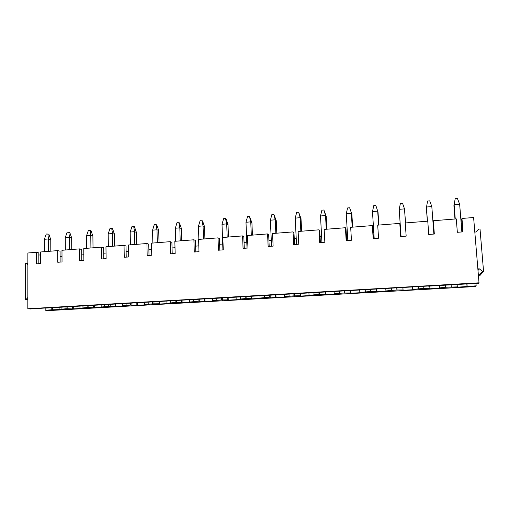 <?xml version="1.0" encoding="UTF-8"?>
<svg xmlns="http://www.w3.org/2000/svg" width="509" height="509" viewBox="0 0 509 509"><rect width="100%" height="100%" fill="white"/><g stroke="black" fill="none" stroke-linecap="round" stroke-linejoin="round"><path stroke-width="0.76" d="M51.791 309.828L62.753 309.497L59.101 309.415L66.062 308.753L72.863 308.931L83.546 308.327L79.97 308.231L87.166 307.557L93.821 307.748L104.676 307.137L101.183 307.035L108.621 306.342L115.123 306.545L126.162 305.922L122.745 305.814L130.431 305.107L136.781 305.324L148.004 304.687L144.671 304.573L152.611 303.848L159.018 303.765L159.616 303.848L158.795 304.083L170.21 303.434L166.958 303.313L172.933 302.696L181.554 302.486L182.107 302.575L181.185 302.817L192.79 302.161L189.634 302.034L198.116 301.271L204.478 301.194L204.981 301.283L203.956 301.532L215.759 300.864L212.698 300.73L221.46 299.947L227.797 299.871L227.116 300.227L239.128 299.546L236.157 299.4L245.211 298.605L251.522 298.535L250.676 298.898L262.899 298.204L260.029 298.051L269.382 297.237L275.668 297.167L274.65 297.542L287.082 296.842L284.321 296.677L293.979 295.844L300.24 295.78L299.044 296.168L311.699 295.455L309.046 295.277L319.022 294.425L325.245 294.367L323.877 294.768L336.754 294.037L334.216 293.858L341.984 293.12L350.707 292.923L349.149 293.343L362.262 292.599L359.838 292.408L370.476 291.511L376.635 291.46L374.879 291.886L388.227 291.135L385.93 290.932L396.918 290.009L403.033 289.965L401.079 290.41L414.676 289.64L412.506 289.43L421.178 288.635L429.927 288.444L427.764 288.902L441.608 288.126L439.572 287.903L445.846 287.241L457.317 286.898L454.938 287.369L476.163 285.835L475.482 286.548L49.322 310.547L45.167 310.197L51.791 309.828L51.784 307.627M46.421 307.939L30.375 308.969L27.817 308.753L27.874 252.998L36.355 252.318L36.362 263.878L40.548 263.567L40.529 251.987L57.721 250.619L57.771 262.275L62.034 261.95L61.971 250.282L79.455 248.888L79.557 260.64L83.883 260.315L83.775 248.545L101.558 247.132L101.705 258.979L106.114 258.648L105.955 246.782L124.043 245.344L124.247 257.287L128.726 256.95L128.516 244.988L146.923 243.518L147.177 255.569L151.739 255.225L151.472 243.156L170.203 241.667L170.515 253.813L175.16 253.469L174.835 241.298L193.904 239.784L194.266 252.031L198.994 251.681L198.612 239.408L218.024 237.862L218.45 250.218L223.26 249.855L222.821 237.48L242.577 235.909L243.067 248.373L247.966 248.004L247.463 235.521L267.581 233.917L268.135 246.49L273.123 246.114L272.563 233.523L293.05 231.894L293.668 244.574L298.751 244.193L298.121 231.487L318.99 229.826L319.677 242.628L324.85 242.239L324.157 229.419L345.42 227.727L346.171 240.636L351.445 240.242L350.676 227.307L372.346 225.582L373.173 238.613L378.55 238.206L377.71 225.156L399.788 223.394L400.691 236.545L406.169 236.138L405.253 222.961L427.764 221.173L428.743 234.445L434.33 234.025L433.331 220.728L456.28 218.902L457.343 232.295L463.037 231.869L461.962 218.45L473.612 217.521L479.014 282.813L27.817 308.753M45.167 310.197L45.161 308.117M476.163 285.835L475.96 283.411M428.044 286.16L478.587 283.258L479.014 282.813M467.147 286.344L466.957 283.927M467.039 286.478L466.836 283.933M457.317 286.898L457.127 284.493M451.286 286.93L451.114 284.709M445.674 285.021L445.846 287.241M445.719 287.553L445.521 285.027M439.572 287.903L439.394 285.504M439.534 288.037L439.343 285.511M429.927 288.444L429.749 286.058M423.851 288.488L423.692 286.281M418.347 286.586L418.506 288.788M412.506 289.43L412.341 287.057M403.083 290.092L402.912 287.598M403.033 289.965L402.874 287.604M397.065 290.302L396.899 287.82M396.918 290.009L396.766 287.827M391.529 288.126L391.675 290.308M385.93 290.932L385.777 288.584M376.749 291.581L376.59 289.112M376.635 291.46L376.482 289.118M370.775 291.791L370.622 289.328M370.476 291.511L370.342 289.341M365.195 289.64L365.328 291.803M359.838 292.408L359.691 289.958M350.886 293.044L350.739 290.594M350.707 292.923L350.574 290.601M344.956 293.248L344.816 290.811M344.517 292.98L344.389 290.836M339.338 291.123L339.458 293.267M334.216 293.858L334.082 291.428M325.48 294.476L325.353 292.045M325.245 294.367L325.124 292.064M319.595 294.686L319.474 292.382M319.022 294.425L318.908 292.395M313.938 292.58L314.059 294.705M309.046 295.277L308.925 292.872M300.526 295.888L300.412 293.477M300.24 295.78L300.125 293.496M294.686 296.092L294.577 293.814M293.979 295.844L293.878 293.852M288.997 294.011L289.106 296.117M284.321 296.677L284.213 294.285M276.012 297.275L275.91 294.883M275.668 297.167L275.566 294.902M270.215 297.479L270.114 295.214M269.382 297.237L269.286 295.265M264.489 295.417L264.591 297.504M260.029 298.051L259.934 295.684M251.923 298.63L251.828 296.263M251.522 298.535L251.433 296.289M246.165 298.834L246.076 296.594M245.211 298.605L245.128 296.652M240.413 296.804L240.502 298.872M236.157 299.4L236.068 297.052M228.255 299.973L228.166 297.625M227.797 299.871L227.72 297.65M222.528 300.17L222.452 297.95M221.46 299.947L221.383 298.013M216.751 298.159L216.834 300.215M212.698 300.73L212.622 298.395M204.981 301.283L204.911 298.955M204.478 301.194L204.408 298.987M199.299 301.487L199.235 299.279M198.116 301.271L198.046 299.349M46.421 308.047L193.038 299.521L193.522 299.61L193.566 301.532M189.634 302.034L189.571 299.718M182.107 302.575L182.037 300.151M181.554 302.486L181.497 300.297M176.464 302.779L176.407 300.59M175.172 302.575L175.109 300.666M170.642 300.921L170.7 302.823M166.958 303.313L166.907 301.023M159.616 303.848L159.559 301.443M159.018 303.765L158.967 301.474M154.011 304.045L153.966 301.875M152.611 303.848L152.56 301.958M148.164 302.212L148.214 304.096M144.671 304.573L144.62 302.301M137.5 305.095L137.449 302.709M136.857 305.018L136.813 302.747M131.933 305.292L131.895 303.141M130.431 305.107L130.387 303.23M126.067 303.479L126.111 305.349M122.745 305.814L122.707 303.561M115.747 306.329L115.708 303.962M115.066 306.246L115.028 304M110.224 306.52L110.192 304.388M108.621 306.342L108.582 304.484M104.332 304.726L104.37 306.583M101.183 307.035L101.157 304.91M94.35 307.538L94.324 305.19M93.624 307.461L93.599 305.228M88.865 307.729L88.84 305.616M87.166 307.557L87.134 305.712M82.954 305.954L82.986 307.792M79.97 308.231L79.951 306.125M73.302 308.721L73.283 306.393M72.539 308.651L72.52 306.437M67.856 308.918L67.837 306.819M66.036 306.921L66.062 308.753M61.952 308.982L61.926 307.156M59.101 309.415L59.095 307.321M52.592 309.892L52.586 307.582M27.83 297.479L26.277 299.311L25.45 299.362L25.501 263.338L26.328 263.274L27.861 264.871M193.522 299.61L205.744 298.789M428.05 286.033L205.744 298.91M38.83 263.694L38.818 252.89L36.355 252.318M40.535 255.225L38.824 254.837M60.1 256.587L62.003 256.441M81.733 254.914L83.832 254.754M103.734 253.221L106.037 253.043M126.111 251.491L128.631 251.3M148.882 249.734L151.612 249.525M172.048 247.947L175.007 247.718M195.628 246.127L198.815 245.879M219.621 244.275L222.713 244.034M244.053 242.386L246.782 242.176M268.924 240.471L271.278 240.286M294.253 238.511L296.219 238.365M320.046 236.526L321.605 236.405M346.324 234.496L347.462 234.407M373.097 232.428L373.803 232.378M461.364 225.614L462.172 225.557M462.681 231.894L461.676 219.366L461.962 218.45M477.862 268.898L479.274 268.809L482.392 271.361L483.55 271.291L480.012 228.993L478.861 229.082L476.22 231.983L474.821 232.085M477.989 270.483L479.274 268.809M478.339 274.65L479.103 275.28L480.197 275.216L483.55 271.291M27.83 299.477L26.277 299.311M27.83 299.61L25.45 299.362M27.861 263.579L26.328 263.274M434.19 234.032L433.331 220.728M399.788 223.394L400.806 236.539M372.346 225.582L373.491 238.587M345.42 227.727L345.974 228.541L346.68 240.598M318.99 229.826L319.728 230.622L320.371 242.57M293.05 231.894L293.967 232.664L294.546 244.511M267.581 233.917L268.669 234.668L269.185 246.413M242.577 235.909L243.824 236.634L244.282 248.284M218.024 237.862L219.424 238.575L219.824 250.116M193.904 239.784L195.456 240.471L195.8 251.917M170.203 241.667L171.902 242.341L172.195 253.686M146.923 243.518L148.762 244.174L149.003 255.429M124.043 245.344L126.016 245.974L126.213 257.14M101.558 247.132L103.658 247.749L103.804 258.82M79.455 248.888L81.682 249.493L81.784 260.474M57.721 250.619L60.068 251.204L60.126 262.097M479.103 275.28L482.392 271.361M455.218 198.644L454.13 204.688L459.652 204.224L457.419 198.453L455.218 198.644L453.907 205.681L454.963 219.004M455.262 218.985L454.13 204.688L453.907 205.681M459.652 204.224L461.873 231.958M427.445 221.192L426.402 207.029L431.817 206.578L429.717 200.851L427.56 201.036L426.377 207.996L427.356 221.205M431.817 206.578L433.878 234.057M405.552 222.936L404.502 208.881L402.53 203.199L400.405 203.384L399.19 209.333L401.06 236.52M405.488 222.942L404.502 208.881L399.19 209.333M375.839 205.509L378.015 212.062L375.839 205.509L373.759 205.687L372.473 211.585L374.191 238.536M378.601 225.086L377.697 211.146L372.473 211.585M378.015 212.062L378.861 225.061M349.638 207.774L351.878 214.264L349.638 207.774L347.596 207.952L346.254 213.799L347.825 240.515M352.203 227.186L351.375 213.366L346.254 213.799M351.878 214.264L352.648 227.148M323.909 210.001L325.537 215.549L326.212 216.42L323.909 210.001L321.904 210.172L320.505 215.975L321.936 242.456M326.288 229.247L325.537 215.549L320.505 215.975M326.212 216.42L326.918 229.196M298.643 212.183L300.164 217.693L301.004 218.546L298.643 212.183L296.671 212.355L295.22 218.113L296.512 244.365M300.844 231.271L300.164 217.693L295.22 218.113M301.004 218.546L301.64 231.207M273.823 214.334L275.235 219.799L276.247 220.626L273.823 214.334L271.889 214.499L270.387 220.206L271.545 246.235M275.853 233.262L275.235 219.799L270.387 220.206M276.247 220.626L276.82 233.186M249.442 216.44L250.752 221.867L251.917 222.675L249.442 216.44L247.539 216.605L245.987 222.268L247.018 248.074M251.3 235.215L250.752 221.867L245.987 222.268M251.917 222.675L252.426 235.126M225.487 218.507L226.702 223.896L228.013 224.685L226.015 218.838L225.487 218.507L223.616 218.673L222.013 224.297L222.923 249.881M227.179 237.13L226.702 223.896L222.013 224.297M228.013 224.685L228.465 237.029M201.939 220.543L203.066 225.894L204.523 226.658L202.531 220.868L200.107 220.702L198.459 226.282L198.866 239.389M203.479 239.02L203.066 225.894L198.459 226.282M204.523 226.658L204.917 238.906M178.805 222.548L179.836 227.86L181.433 228.605L179.448 222.859L176.998 222.7L175.306 228.242L175.656 241.234M180.192 240.872L179.836 227.86L175.306 228.242M181.433 228.605L181.77 240.751M156.059 224.514L157.001 229.788L158.732 230.513L156.753 224.819L154.284 224.666L152.554 230.163L152.84 243.047M157.3 242.698L157.001 229.788L152.554 230.163M158.732 230.513L159.018 242.558M133.695 226.448L134.554 231.684L136.412 232.39L134.446 226.747L131.952 226.6L130.177 232.053L130.412 244.835M134.796 244.485L134.554 231.684L130.177 232.053M136.412 232.39L136.647 244.339M111.713 228.35L112.483 233.548L114.468 234.235L112.508 228.636L109.995 228.496L108.182 233.911L108.36 246.591M112.674 246.248L112.483 233.548L108.182 233.911M114.468 234.235L114.652 246.089M90.087 230.221L90.78 235.381L92.886 236.055L90.933 230.501L88.401 230.367L86.549 235.737L86.676 248.316M90.914 247.978L90.78 235.381L86.549 235.737M92.886 236.055L93.02 247.813M68.817 232.059L69.434 237.181L71.661 237.837L69.714 232.333L67.163 232.199L65.273 237.531L65.349 250.014M69.517 249.684L69.434 237.181L65.273 237.531M71.661 237.837L71.744 249.505M47.897 233.866L48.438 238.956L50.773 239.593L48.839 234.134L46.268 234.006L44.347 239.3L44.372 251.681M48.476 251.357L48.438 238.956L44.347 239.3M50.773 239.593L50.811 251.172"/></g></svg>
